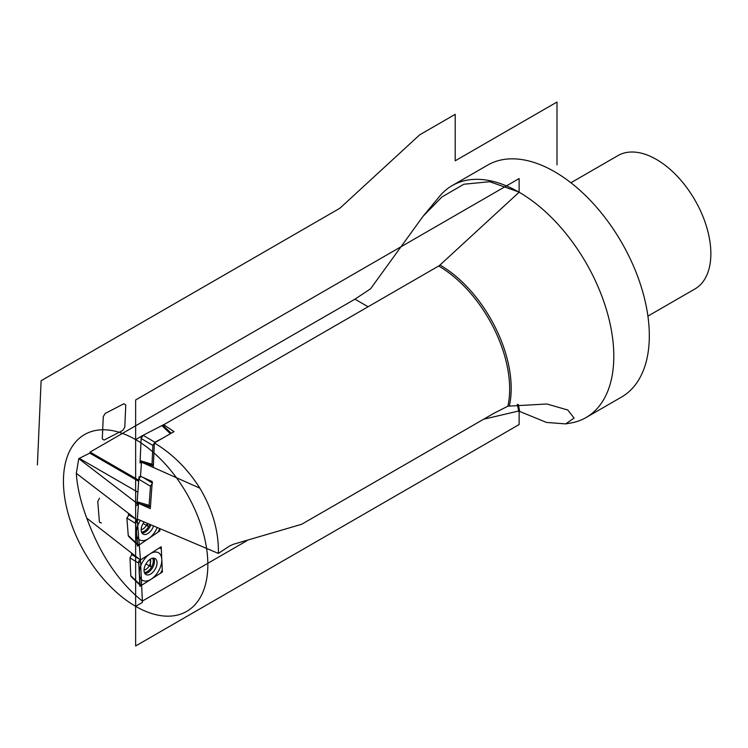 <?xml version="1.0" encoding="UTF-8"?>
<svg xmlns="http://www.w3.org/2000/svg" width="748" height="748" viewBox="0 0 748 748"><rect width="100%" height="100%" fill="white"/><g stroke="black" fill="none" stroke-linecap="round" stroke-linejoin="round"><path stroke-width="1.12" d="M368.091 306.755L354.954 299.172L90.059 452.101L89.788 453.129L78.755 458.636L76.315 473.325C77.194 487.023 80.681 501.964 86.777 518.158C100.073 554.399 118.605 582.047 142.372 601.083L246.887 540.739M354.954 299.172L370.578 288.775L423.041 216.312L441.956 196.958L463.844 184.232L489.744 181.708L518.645 191.956L518.616 192.694L439.983 265.026A6.695 3.862 120 0 1 438.637 266.026L163.737 424.742L174.041 431.615L154.378 442.966L153.293 467.397L142.288 462.526M78.755 458.636L138.025 504.096L138.474 503.834L137.323 519.673L137.912 519.327L218.379 553.427L229.468 546.087L233.376 544.282L301.687 524.273L493.914 413.298L507.892 406.183L546.9 403.995L567.788 410.016L574.099 418.095L565.628 423.892L546.526 422.442L518.616 411.017L483.629 419.235M218.379 553.427C218.846 531.585 212.684 509.827 199.875 488.173C187.57 468.818 172.405 453.756 154.378 442.966M137.912 519.327L137.295 520.112L138.474 503.834M76.315 473.325L137.295 520.112L138.249 519.467L135.64 523.404L137.651 544.983L139.315 544.862L158.024 532.174L159.707 528.565L159.894 530.902L159.343 530.584M140.474 476.308L141.494 462.292L140.474 476.27L138.978 476.99L140.474 476.27L152.265 481.553L150.301 508.612L139.409 503.731M142.279 462.526L199.875 488.173M161.839 571.724L162.381 572.042L161.203 546.732L138.698 561.084L139.876 586.395L162.381 572.042L161.203 546.732L138.698 561.084L139.876 586.395L162.381 572.042L141.634 585.273L142.372 601.083M162.381 572.042L161.203 546.732L140.456 559.971L86.777 518.158M159.894 530.902L159.707 528.565L159.894 530.902L137.445 546.134L135.482 521.347L138.249 519.467L135.482 521.347L137.445 546.134L159.894 530.902L139.259 544.899L140.456 559.971L137.295 520.094M131.639 554.707L131.564 553.071L140.456 559.971L142.429 602.411L135.64 606.338A102.102 58.952 -120 0 0 207.841 564.647A102.102 58.952 -120 0 0 135.64 439.6L135.64 606.338A102.102 58.952 -120 0 1 63.44 481.282A102.102 58.952 -120 0 1 135.64 439.6L142.681 435.56M133.668 579.092L132.733 578.204M128.413 513.287L128.525 514.755M423.041 216.312L439.609 196.285A133.911 77.315 60 0 1 452.166 185.597A133.911 77.315 60 0 1 518.645 191.956L518.616 192.694M565.628 423.892L570.537 423.059A133.911 77.315 -120 0 0 586.077 417.534A133.911 77.315 -120 0 0 606.6 310.233A133.911 77.315 -120 0 0 519.121 192.227L519.121 178.566L135.64 399.965L135.64 506.022L138.436 504.404M518.532 192.769A135.809 78.409 120 0 0 518.645 191.956A133.911 77.315 60 0 1 519.121 192.227M163.681 426.033L163.737 424.742M89.788 453.129L138.661 481.338M90.059 452.101L138.745 480.207M79.241 458.346L137.875 492.203M452.166 185.597L487.677 165.102A133.911 77.315 60 0 1 554.633 171.731A133.911 77.315 -120 0 1 642.111 289.728A133.911 77.315 -120 0 1 621.579 397.029L586.077 417.534M570.911 182.755L617.923 155.621A76.997 44.45 60 0 1 656.417 159.427A76.997 44.45 -120 0 1 706.72 227.28A76.997 44.45 -120 0 1 694.911 288.98L647.908 316.124M153.564 525.956A9.21 5.311 -60 0 1 148.254 533.287A9.21 5.311 -60 0 1 143.083 534.1A9.21 5.311 -60 0 1 144.084 521.945M129.572 514.044L126.87 518.055L128.254 535.512L137.277 544.067L139.315 544.862L158.024 532.174L159.707 528.565M128.712 536.503L128.254 535.512M147.319 523.31A6.863 3.964 -60 0 1 143.373 528.733A6.863 3.964 120 0 1 141.185 529.631M141.933 461.955L140.157 460.703L141.138 438.468L143.111 435.289L161.877 425.593L163.354 425.715L161.877 425.593L143.111 435.289L141.138 438.468L140.157 460.703L141.054 462.161M153.377 465.63L152.031 464.199L152.863 445.415L141.138 438.468M162.69 438.169L154.836 442.227L152.863 445.415M138.876 503.152L137.174 501.796L138.81 479.234L140.848 476.093L138.81 479.234L137.174 501.796L138.062 503.329M150.432 506.826L149.095 505.33L150.479 486.265L138.81 479.234M152.508 483.124L150.479 486.265M138.801 563.197L140.157 585.273L141.755 585.198L160.511 573.23L162.288 569.929L161.306 548.836L160.558 547.648L159.333 547.929L140.568 559.897L138.801 563.197L139.782 584.291L141.755 585.198L160.511 573.23L162.288 569.929L161.306 548.836L159.333 547.929L140.568 559.897L138.801 563.197L129.984 557.924L130.816 575.754L139.782 584.291M150.198 559.252A9.21 5.311 -60 0 1 155.145 558.588A9.21 5.311 -60 0 1 156.622 565.75A9.21 5.311 -60 0 1 150.881 573.875A9.21 5.311 -60 0 1 145.935 574.539A9.21 5.311 -60 0 1 144.467 567.377A9.21 5.311 -60 0 1 150.198 559.252L150.544 566.563L145.935 563.908M131.255 576.802L130.816 575.754M132.751 553.997L131.76 554.623L139.633 559.336M129.984 557.924L131.76 554.623M150.329 559.177A6.863 3.964 -60 0 1 146.066 569.275A6.863 3.964 120 0 1 144.037 570.07M556.998 164.897L556.998 102.027L455.205 160.801L455.205 114.332L419.703 134.827L340.564 207.626A6.695 3.862 120 0 1 339.218 208.627L41.121 380.732L37.4 464.882M137.37 519.093L135.64 520.234L135.64 645.973L519.121 424.565L519.121 411.017M141.241 436.252L140.063 462.919L141.353 462.255L140.063 462.919L141.241 436.252L163.747 424.621L141.241 436.252M138.978 476.99L137.015 504.04L138.333 503.413L137.015 504.04L138.978 476.99M147.468 523.376L147.683 526.125L143.083 523.469M140.409 520.384A15.932 9.2 120 0 0 137.286 537.129A15.932 9.2 120 0 0 148.665 538.523A15.932 9.2 120 0 0 157.239 527.518M138.249 519.467L135.64 523.404L137.277 544.067M151.133 579.214A15.932 9.2 120 0 0 161.792 559.382A15.932 9.2 120 0 0 149.955 553.913A15.932 9.2 120 0 0 139.287 573.744A15.932 9.2 120 0 0 151.133 579.214M105.234 413.42L103.271 416.608L102.289 438.833L104.056 440.086L122.822 430.39L124.785 427.202L125.776 404.977L124 403.724L105.234 413.42M99.475 498.205L97.773 501.543L99.409 522.207L101.438 523.002M507.892 406.183A100.428 57.989 -120 0 0 438.637 266.026M517.307 404.481A135.145 78.026 -60 0 1 518.616 411.017M137.323 519.673L137.875 519.308M518.242 404.359A135.809 78.409 -60 0 1 519.598 411.176M509.388 405.734A100.709 58.148 -120 0 0 439.983 265.026M126.87 518.055L135.64 523.404M128.581 514.717L136.893 519.795M141.522 532.099A8.714 5.03 120 0 0 144.803 530.93A8.714 5.03 -60 0 0 149.712 524.329M150.862 524.816A9.21 5.311 -60 0 1 145.664 531.791A9.21 5.311 120 0 1 141.98 533.025M152.031 464.199L140.157 460.703M154.836 442.227L143.111 435.289M170.376 433.728L161.877 425.593M149.095 505.33L137.174 501.796M152.171 482.918L143.046 477.42M144.383 572.547A8.714 5.03 120 0 0 147.44 571.509A8.714 5.03 -60 0 0 152.639 558.232M153.667 558.167A9.21 5.311 -60 0 1 148.291 572.379A9.21 5.311 120 0 1 144.832 573.464M128.628 536.428L137.529 544.862M171.217 433.242L163.27 425.64M152.676 465.593L140.895 462.114M149.722 506.789L137.903 503.282M131.19 576.736L140.044 585.16"/></g></svg>
